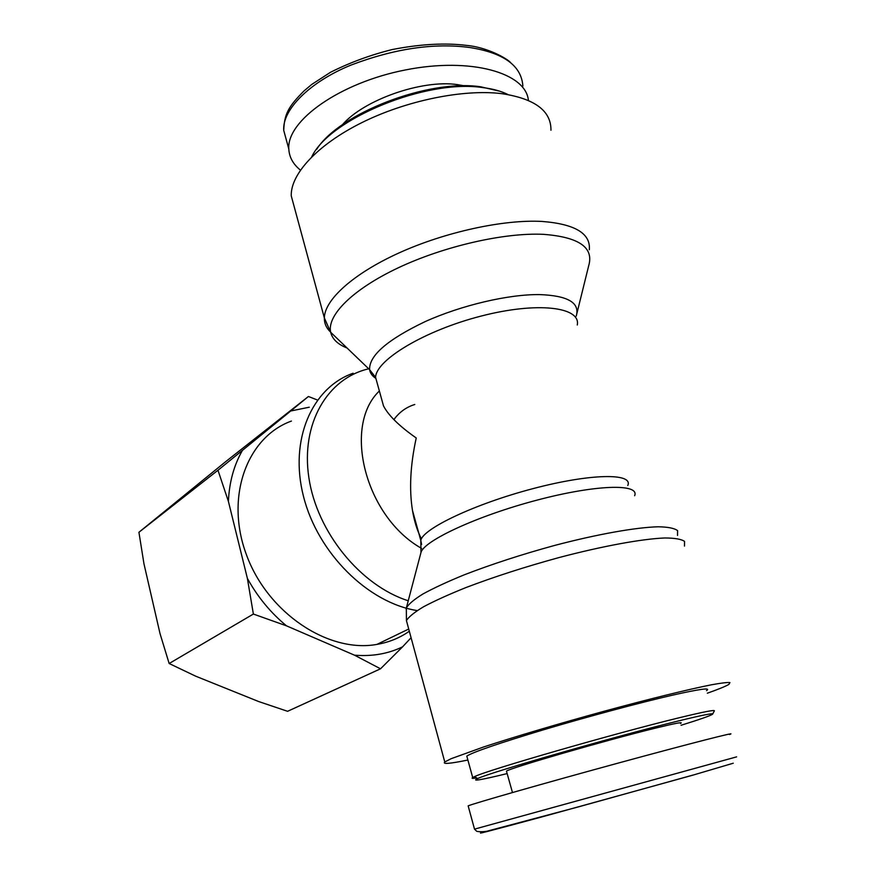 <?xml version="1.0" encoding="UTF-8"?>
<svg xmlns="http://www.w3.org/2000/svg" width="877" height="877" viewBox="0 0 877 877"><rect width="100%" height="100%" fill="white"/><g stroke="black" fill="none" stroke-linecap="round" stroke-linejoin="round"><path stroke-width="1.32" d="M311.741 156.83C329.313 119.02 426.222 78.787 482.876 87.601C492.885 88.851 501.26 91.175 508.002 94.563M499.747 91.208L480.771 86.812C428.338 78.777 339.136 113.484 316.63 149.375M300.427 170.116C293.115 164.229 289.246 157.191 288.807 148.991C286.56 120.708 339.914 82.635 405.569 69.919C471.179 56.895 526.057 72.955 528.392 100.406M342.293 124.874C363.571 99.978 421.771 79.39 457.301 84.598L464.678 85.88M712.694 713.988L714.306 710.973C715.522 709.515 703.771 711.795 679.039 717.803C615.248 733.238 486.34 770.477 474.534 776.638L472.703 777.537C471.19 778.469 472.517 778.601 476.671 777.921M507.147 773.591C480.771 780.026 470.949 781.67 477.691 778.535C489.498 772.604 615.544 736.285 677.976 721.058C702.192 715.128 713.735 712.837 712.595 714.185C710.721 715.621 700.208 719.315 681.045 725.279M706.522 690.637C711.368 687.425 699.868 688.971 672.023 695.275C639.607 702.74 587.349 716.75 543.959 729.664C498.542 743.334 472.824 752.148 466.805 756.106L467.145 757.311M680.486 723.459C683.928 721.628 675.367 723.24 654.779 728.294C605.777 740.298 509.307 768.263 506.457 771.124L506.621 771.705M729.489 734.531C740.32 730.684 691.251 743.159 617.364 763.319C543.521 783.446 473.503 803.475 468.154 805.864L468.252 806.204M380.607 395.461L383.512 405.941C388.522 415.545 399.441 426.222 416.235 437.985C410.315 465.128 409.077 489.3 412.497 510.513C414.328 521.453 417.299 530.892 421.42 538.84M421.651 548.421C365.314 516.926 342.326 426.123 379.357 390.989M409.318 631.232C399.759 637.941 388.95 642.337 376.924 644.409C328.458 653.299 267.759 613.1 246.481 554.889C224.698 496.799 247.139 436.998 291.416 421.07M294.551 208.002L291.252 195.856C290.495 174.304 317.09 144.935 361.565 122.769C405.974 100.614 463.286 88.884 501.797 93.653C534.817 98.652 551.205 110.853 550.953 130.234M707.333 693.203C718.526 689.245 725.717 686.296 728.908 684.378L729.938 682.591C727.406 682.273 721.278 683.008 711.543 684.773C689.245 689.169 649.693 698.87 604.768 711.072C559.592 723.448 514.371 736.877 483.512 747.007L451.041 758.737L444.771 761.97C442.238 764.36 449.945 763.714 467.89 760.03M414.799 404.483C406.281 407.114 399.309 412.157 393.894 419.601M309.296 407.202L290.715 410.995L308.419 396.492L225.718 461.631L138.928 532.273L143.96 563.779L160.031 633.632L169.151 663.516L195.549 676.123L258.616 701.523L287.59 711.302L380.53 668.8L354.461 655.163C372.034 656.621 388.072 653.847 402.565 646.842L380.53 668.8M308.419 396.492L317.441 400.022M217.978 470.247L242.447 450.361C233.929 465.183 229.259 482.207 228.415 501.447L217.978 470.247L138.928 532.273M253.376 614.053L247.38 578.36C257.608 596.952 270.653 612.782 286.516 625.849L253.376 614.053L169.151 663.516M354.461 655.163L286.516 625.849M411.083 637.722L402.565 646.842M242.447 450.361L290.715 410.995M247.38 578.36L228.415 501.447M286.834 141.756L283.731 130.377C282.164 109.702 309.811 81.912 350.899 65.117C394.54 48.564 434.225 42.699 469.94 47.544C503.847 52.927 521.486 65.775 522.878 86.089M736.614 756.873L474.512 829.138M485.825 831.352C470.236 836.044 488.599 831.33 540.901 817.189L692.249 775.334L733.249 763.22M377.516 384.312L375.586 377.351C376.014 359.965 424.578 330.563 480.925 316.126C537.283 301.469 581.034 306.906 577.274 325.016M576.233 316.104C580.125 302.817 567.956 295.648 539.728 294.595C508.671 294.179 461.543 305.218 425.257 321.563C387.535 339.574 368.987 355.613 369.601 369.666C370.16 373.142 372.254 376.058 375.882 378.415M627.789 485.496C633.567 472.856 590.451 473.372 532.471 488.774C474.523 504.034 422.911 528.667 420.796 540.429L421.585 544.442M420.774 553.255L420.982 552.499C423.931 540.725 477.066 515.939 536.417 500.285C595.812 484.488 640.013 483.38 634.63 495.713M677.526 535.441L677.592 530.629C674.534 528.25 668.088 526.967 658.232 526.781C635.858 527.373 597.456 534.17 554.615 545.439C521.596 554.483 491.405 564.306 464.043 574.906C447.445 581.714 433.742 588.072 422.933 593.981C414.043 599.495 408.507 604.165 406.336 607.991L406.095 608.989M408.243 600.767C360.513 585.606 316.948 532.164 308.89 477.812C300.581 423.394 327.68 378.14 368.724 368.811M353.113 373.229C312.102 387.612 288.95 439.684 303.497 496.437C317.726 553.168 368.132 602.927 417.2 610.589M347.051 347.994C337.766 344.354 332.306 339.103 330.673 332.262C326.814 315.567 352.247 289.563 398.037 267.913C443.74 246.284 504.165 232.449 543.444 234.334C579.006 237.053 594.08 247.544 588.675 265.797L576.891 313.462M589.333 249.748C590.725 233.435 574.939 223.997 541.964 221.432C503.431 219.327 444.957 232.076 398.98 252.938C352.938 273.832 324.654 299.835 324.337 317.869C324.249 323.328 326.288 328.031 330.454 331.955M407.597 624.862L406.435 620.587C408.748 616.827 414.492 612.201 423.668 606.709C434.795 600.811 448.881 594.42 465.928 587.568C494.014 576.869 524.972 566.882 558.802 557.619C602.696 546.042 641.986 538.884 664.821 537.974C674.884 538.018 681.462 539.169 684.564 541.416L684.488 546.086M510.732 62.76C507.421 58.606 487.064 47.215 466.86 45.429C445.373 42.71 420.522 44.069 392.282 49.529C370.467 54.966 349.879 62.552 330.519 72.276L311.741 84.444L304.012 90.934C288.237 106.775 284.411 114.01 283.731 130.377M288.807 148.991L283.742 130.432M477.691 778.535L474.534 776.638M466.805 756.106L472.703 777.537M474.556 829.214L476.31 830.881C476.375 832.087 485.759 831.889 488.138 830.892L578.699 806.818L692.841 775.104M468.154 805.864L474.534 829.225M506.457 771.124L512.475 792.545M383.512 405.941L375.586 377.351L369.601 369.666L330.673 332.262L324.337 317.869L291.252 195.856M444.771 761.97L406.435 620.587L406.336 607.991L420.982 552.499L420.796 540.429L412.497 510.513M408.726 629.028L376.924 644.409"/></g></svg>
